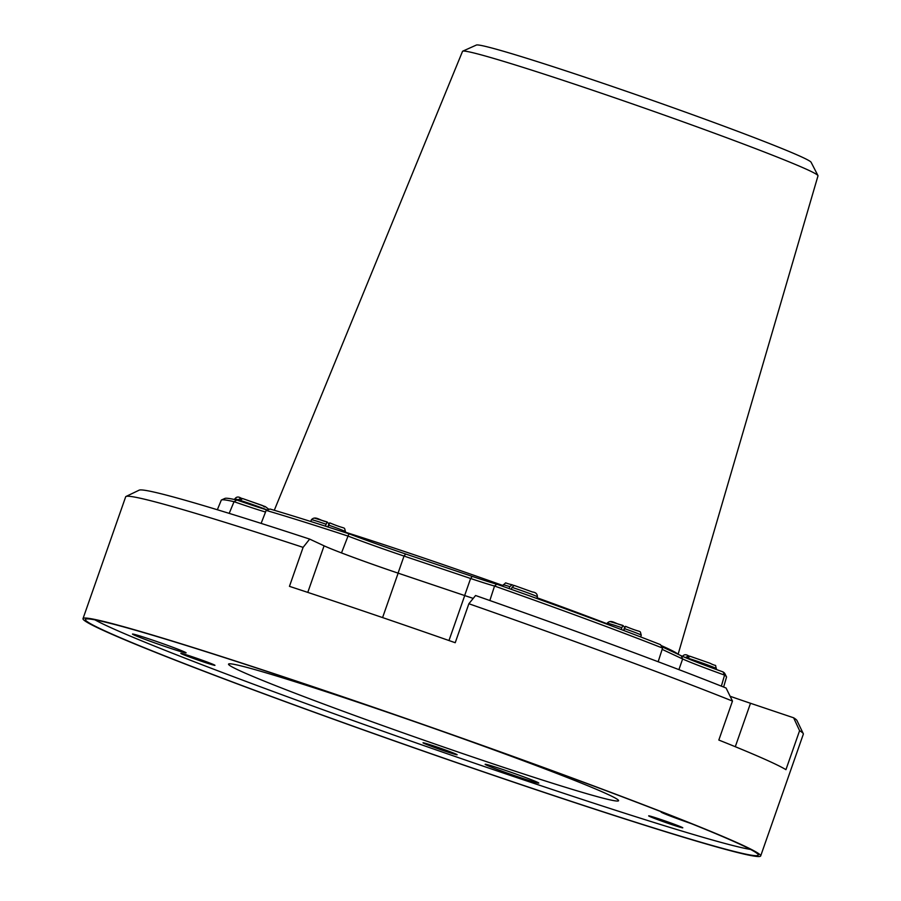 <?xml version="1.0" encoding="UTF-8"?>
<svg xmlns="http://www.w3.org/2000/svg" width="901" height="901" viewBox="0 0 901 901"><rect width="100%" height="100%" fill="white"/><g stroke="black" fill="none" stroke-linecap="round" stroke-linejoin="round"><path stroke-width="1.35" d="M610.461 621.69L622.861 625.429L621.87 627.727A18.076 0.631 -160.7 0 0 607.15 623.222C611.385 618.841 615.237 624.123 622.861 625.429L624.63 627.186L623.672 630.463M314.697 518.21L327.108 521.949L326.117 524.236A18.076 0.631 -160.7 0 0 311.386 519.742C315.62 515.361 319.483 520.632 327.108 521.949L328.865 523.706L327.919 526.972M687.474 658.034L690.065 656.277L709.965 663.215C718.12 667.427 714.437 663.057 716.396 668.643A18.076 0.631 -160.7 0 0 710.652 666.121A18.076 0.631 -160.7 0 0 687.474 658.034L687.35 658.406M685.661 657.696L685.729 657.505A18.076 0.631 -160.7 0 0 684.118 657.043M678.104 654.295L817.995 175.841A188.32 6.577 -160.7 0 0 817.95 175.582A188.32 6.577 -160.7 0 0 808.816 170.345A188.32 6.577 -160.7 0 0 615.991 98.22A188.32 6.577 -160.7 0 0 462.72 51.177A188.32 6.577 -160.7 0 0 462.528 51.357L274.287 510.281M345.342 532.187A214.449 7.49 19.3 0 1 503.006 585.537M537.041 597.746A214.449 7.49 19.3 0 1 606.97 623.729M660.951 645.454A214.449 7.49 19.3 0 1 667.54 648.427A214.449 7.49 19.3 0 1 677.777 654.137M462.72 51.177L476.381 45.05A177.452 6.194 19.3 0 1 620.8 89.379A177.452 6.194 19.3 0 1 802.498 157.337A177.452 6.194 19.3 0 1 811.103 162.27L817.95 175.582M229.192 513.379L234.035 501.688L236.828 500.021A46.492 1.622 -160.7 0 0 267.259 510.011M265.525 512.027A43.912 1.532 19.3 0 1 244.869 505.393A43.912 1.532 19.3 0 1 234.035 501.688A267.665 9.337 -160.7 0 0 221.545 499.942A267.665 9.337 -160.7 0 0 221.263 500.19L217.344 509.752M485.436 761.3A206.633 7.208 19.3 0 1 228.539 664.127A206.633 7.208 19.3 0 1 361.673 703.535A206.633 7.208 19.3 0 1 618.57 800.707A206.633 7.208 19.3 0 1 485.436 761.3M528.594 787.125A356.436 12.434 19.3 0 1 85.561 619.291A356.436 12.434 19.3 0 1 315.091 687.463A356.436 12.434 19.3 0 1 758.27 854.869A356.436 12.434 19.3 0 1 528.594 787.125M750.556 849.44A353.856 12.344 19.3 0 1 529.529 781.888A353.856 12.344 19.3 0 1 94.988 619.865M314.325 687.103A359.015 12.524 19.3 0 1 760.681 855.95A359.015 12.524 19.3 0 1 529.371 787.485A359.015 12.524 19.3 0 1 83.005 618.627A359.015 12.524 19.3 0 1 314.325 687.103M83.005 618.627L125.667 496.823A359.015 12.524 19.3 0 1 126.016 496.474A359.015 12.524 19.3 0 1 303.108 547.369L289.458 586.348A359.015 12.524 19.3 0 1 343.326 604.267A359.015 12.524 19.3 0 1 455.219 642.717L468.869 603.738A359.015 12.524 19.3 0 1 732.479 701.068L718.829 740.048A359.015 12.524 19.3 0 1 785.942 769.668L799.592 730.688A359.015 12.524 19.3 0 1 803.275 733.651A359.015 12.524 19.3 0 1 803.343 734.135L760.681 855.95M671.144 824.37A18.076 0.631 19.3 0 1 648.664 815.867A18.076 0.631 19.3 0 1 660.309 819.313A18.076 0.631 19.3 0 1 682.789 827.816A18.076 0.631 19.3 0 1 671.144 824.37M445.488 751.299A18.076 0.631 19.3 0 1 423.008 742.796A18.076 0.631 19.3 0 1 434.654 746.242A18.076 0.631 19.3 0 1 457.134 754.756A18.076 0.631 19.3 0 1 445.488 751.299M520.474 777.664A28.415 0.991 19.3 0 1 485.155 764.296A28.415 0.991 19.3 0 1 503.456 769.713A28.415 0.991 19.3 0 1 538.787 783.082A28.415 0.991 19.3 0 1 520.474 777.664M203.311 661.886A18.076 0.631 19.3 0 1 180.831 653.383A18.076 0.631 19.3 0 1 192.487 656.829A18.076 0.631 19.3 0 1 214.956 665.332A18.076 0.631 19.3 0 1 203.311 661.886M167.811 647.436A28.415 0.991 19.3 0 1 132.481 634.079A28.415 0.991 19.3 0 1 150.794 639.496A28.415 0.991 19.3 0 1 186.113 652.853A28.415 0.991 19.3 0 1 167.811 647.436M691.304 823.627A28.415 0.991 19.3 0 1 660.985 811.981A28.415 0.991 19.3 0 1 662.055 812.071M242.065 498.49L240.826 498.016C238.303 496.451 236.299 496.766 234.789 498.974L234.598 499.526M240.927 498.062L238.247 499.785A18.076 0.631 -160.7 0 0 234.789 498.974M513.694 585.436L511.971 584.738C502.398 582.53 507.691 582.001 503.242 584.862L502.735 586.303M512.038 584.76L509.831 586.641A18.076 0.631 -160.7 0 0 503.242 584.862M512.027 587.362L514.178 585.447L532.502 592.002C535.802 592.362 537.424 593.973 537.379 596.811A18.076 0.631 -160.7 0 0 534.552 595.448A18.076 0.631 -160.7 0 0 512.027 587.362L511.329 589.355M509.155 588.578L509.831 586.641M266.933 509.91A18.076 0.631 -160.7 0 0 263.171 508.412A18.076 0.631 -160.7 0 0 239.993 500.325L239.745 501.035M238.022 500.438L238.247 499.785M239.993 500.325L242.684 498.591L262.405 505.484L264.489 506.97M268.982 509.392L265.288 506.61L242.684 498.591M803.275 733.651L796.946 720.507A348.687 12.164 19.3 0 0 793.612 717.782L750.499 703.276A61.989 2.162 19.3 0 1 730.125 696.27M468.869 603.738L475.57 595.516A348.687 12.164 19.3 0 1 726.082 688.026L732.479 701.068M126.016 496.474L139.171 490.155A348.687 12.164 19.3 0 1 309.662 539.091L324.09 545.826A61.989 2.162 19.3 0 0 341.378 552.876A268.622 9.37 19.3 0 1 341.49 552.91L348.924 533.775A64.568 2.252 -160.7 0 0 405.664 554.002L472.248 576.415A46.492 1.622 -160.7 0 0 496.721 584.175A264.95 9.247 19.3 0 1 660.456 644.632L662.562 648.078A267.665 9.337 -160.7 0 0 494.536 586.033L494.536 586.033A43.912 1.532 19.3 0 1 470.615 578.487L404.031 556.075A61.989 2.162 19.3 0 1 348.191 536.14A267.665 9.337 -160.7 0 0 266.155 510.394L261.132 523.391M793.612 717.782L799.592 730.688M303.108 547.369L309.662 539.091M473.216 598.388A43.912 1.532 19.3 0 1 464.725 595.572L398.141 573.16A61.989 2.162 19.3 0 1 341.378 552.876M221.545 499.942L224.957 498.411A264.95 9.247 19.3 0 1 236.828 500.021M266.155 510.394L270.018 509.02A264.95 9.247 19.3 0 1 348.924 533.775M661.672 646.625L681.19 655.737A64.568 2.252 -160.7 0 0 723.064 671.932L724.562 675.108A61.989 2.162 19.3 0 1 682.654 658.958L662.145 649.373M723.627 687.046L726.521 677.124A267.665 9.337 -160.7 0 0 726.454 676.764A267.665 9.337 -160.7 0 0 724.562 675.108L721.363 686.145M723.064 671.932A264.95 9.247 19.3 0 1 724.742 673.43L726.454 676.764M489.84 600.539L494.536 586.033L496.721 584.175M473.228 598.388A43.912 1.532 19.3 0 1 464.646 595.538L398.062 573.126A61.989 2.162 19.3 0 1 341.49 552.91M658.158 661.739L662.562 648.078M689.547 656.21L688.296 655.737C685.785 654.16 683.769 654.475 682.271 656.694M688.409 655.77L685.729 657.505M328.741 525.148L329.732 522.862C347.718 530.43 343.529 525.79 345.511 531.691A18.076 0.631 -160.7 0 0 345.488 531.635A18.076 0.631 -160.7 0 0 328.741 525.148L328.088 527.017M325.43 526.173L326.117 524.236M624.506 628.639L625.497 626.341C643.483 633.91 639.282 629.281 641.275 635.182A18.076 0.631 -160.7 0 0 641.242 635.115A18.076 0.631 -160.7 0 0 624.506 628.639L623.841 630.52M621.24 629.54L621.87 627.727M307.782 592.396L324.09 545.826M382.587 617.579L398.141 573.16M448.98 640.532L464.725 595.572M735.284 746.715L750.499 703.276M398.062 573.126L404.031 556.075L405.664 554.002M681.19 655.737L682.654 658.958L678.915 669.634M464.646 595.538L470.615 578.487L472.248 576.415M690.155 656.311L709.887 663.192M641.275 635.182L640.656 636.939M345.511 531.691L345.207 532.57M537.379 596.811L536.793 598.455M716.396 668.643L716.126 669.409M311.386 519.742L310.766 521.499M607.15 623.222L606.835 624.123"/></g></svg>
